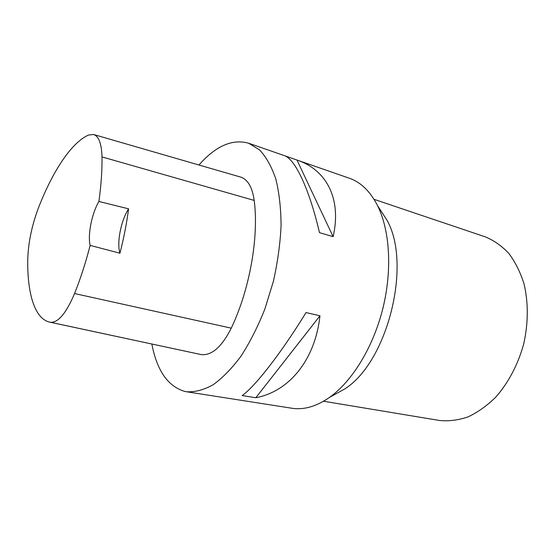 <?xml version="1.0" encoding="UTF-8"?>
<svg xmlns="http://www.w3.org/2000/svg" width="555" height="555" viewBox="0 0 555 555"><rect width="100%" height="100%" fill="white"/><g stroke="black" fill="none" stroke-linecap="round" stroke-linejoin="round"><path stroke-width="0.83" d="M119.935 253.205C123.793 238.199 126.679 223.408 128.594 208.833C120.941 220.675 116.626 242.646 119.935 253.205L90.146 245.407C85.747 262.508 80.551 278.554 74.564 293.546C66.225 313.173 58.24 322.76 50.609 322.302L49.575 322.108C34.681 318.73 27.244 293.345 27.75 259.657C28.236 242.896 31.767 225.732 38.35 208.153C52.461 171.634 71.262 142.635 88.529 135.038L93.566 134.49L240.384 177.003C247.697 179.286 252.296 187.09 254.197 200.417C258.998 236.895 249.771 289.384 231.268 328.151C221.792 346.896 211.781 355.713 201.215 354.596L49.881 322.171M93.566 134.49C98.769 136.169 101.579 143.641 101.995 156.912C102.21 170.26 101.183 185.106 98.901 201.458L128.594 208.833M90.146 245.407C87.551 234.737 91.804 213.529 98.901 201.458M198.961 165.008C215.68 145.965 232.233 138.701 248.619 143.211L259.553 149.878C266.136 156.898 271.548 166.562 275.779 178.863C279.179 192.557 280.948 208.125 281.087 225.566C280.213 243.742 277.632 262.362 273.358 281.427L264.867 309.031C257.895 326.59 249.972 342.255 241.099 356.033C231.914 368.374 222.569 377.969 213.065 384.809C203.692 389.964 194.833 392.274 186.501 391.747L184.988 391.462C168.019 386.578 156.975 370.768 151.848 344.038M284.174 155.573L284.299 155.615C294.788 158.702 309.059 187.944 319.486 232.628L333.132 236.68C341.901 198.371 326.132 169.809 297.272 160.131L349.393 178.252C360.799 182.193 370.185 191.329 377.56 205.669C389.887 230.339 392.406 270.139 382.777 308.774C373.099 347.395 352.147 381.334 329.663 397.304C316.412 406.482 303.828 410.131 291.909 408.244L186.501 391.747M297.272 160.131L284.417 155.657M255.82 397.741C288.669 391.587 315.025 360.632 319.971 315.795L306.034 312.562C280.962 353.41 255.217 386.308 242.209 395.562L255.82 397.741L319.971 315.795M296.946 160.013L333.132 236.68M331.814 396.117L344.731 388.972C387.661 361.936 412.101 264.166 386.939 220.106L378.898 207.723M323.551 401.237L439.359 420.454C448.641 421.398 458.166 420.225 467.934 416.93C477.661 412.386 486.915 405.809 495.698 397.2C508.276 382.985 518.079 364.469 523.691 343.996C528.367 323.294 528.436 302.336 524.024 283.882C520.326 272.151 515.255 261.988 508.81 253.406C501.741 245.9 493.888 240.384 485.25 236.853L374.021 199.321M50.609 322.302L201.215 354.596M101.995 156.912L254.197 200.417M74.564 293.546L231.268 328.151M248.619 143.211L284.299 155.615M386.939 220.106L377.56 205.669M344.731 388.972L329.663 397.304"/></g></svg>
